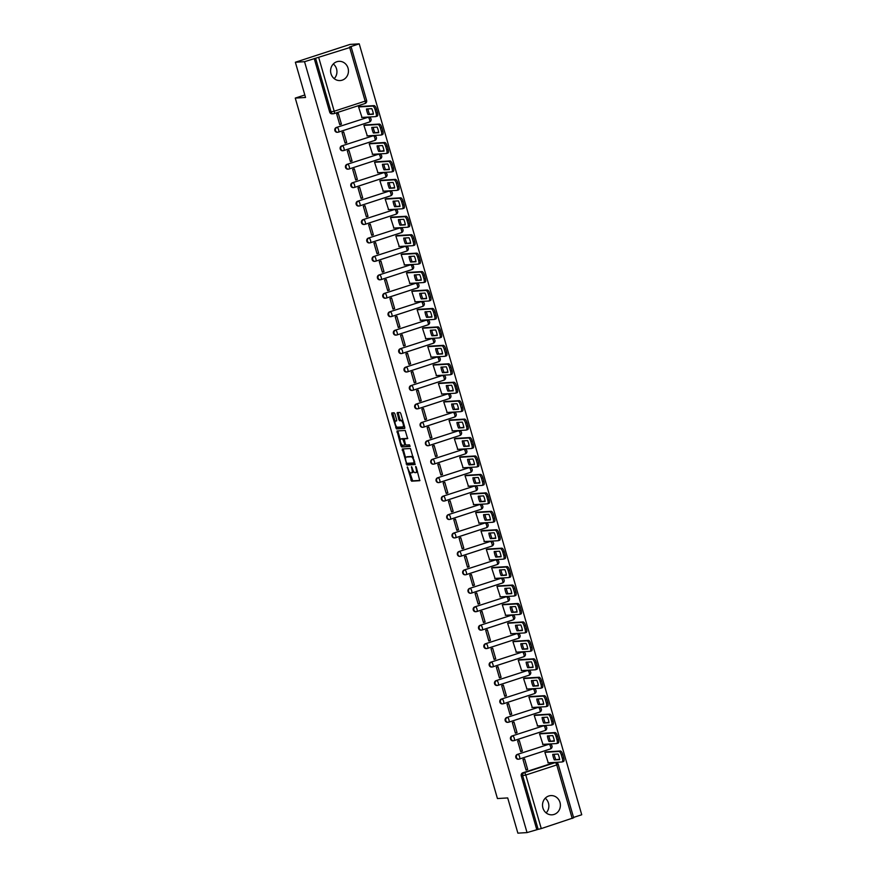 <?xml version="1.0" encoding="UTF-8"?>
<svg xmlns="http://www.w3.org/2000/svg" width="877" height="877" viewBox="0 0 877 877"><rect width="100%" height="100%" fill="white"/><g stroke="black" fill="none" stroke-linecap="round" stroke-linejoin="round"><path stroke-width="1.32" d="M407.323 466.904L411.587 481.188L419.765 480.695L416.279 467.178L415.709 466.4L416.115 468.811A3.881 1.414 -108.1 0 1 415.862 472.593A3.881 1.414 -108.1 0 1 415.731 472.615L415.062 472.659A3.881 1.414 -108.1 0 1 412.541 469.031L411.532 466.641L411.905 469.074A3.881 1.414 -108.1 0 1 411.664 472.846A3.881 1.414 -108.1 0 1 411.532 472.867L410.853 472.911A3.881 1.414 -108.1 0 1 408.331 469.294L407.323 466.904M330.991 73.734A9.636 8.934 86.5 0 0 340.101 80.563A9.636 8.934 86.5 0 0 348.048 68.165A9.636 8.934 86.5 0 0 338.939 61.335A9.636 8.934 86.5 0 0 330.991 73.734M333.315 63.955A9.636 8.934 -93.5 0 1 336.538 68.866A9.636 8.934 -93.5 0 1 334.203 78.645M542.918 807.991A9.636 8.934 86.5 0 0 552.039 814.821A9.636 8.934 86.5 0 0 559.986 802.422A9.636 8.934 86.5 0 0 550.866 795.592A9.636 8.934 86.5 0 0 542.918 807.991M545.253 798.213A9.636 8.934 -93.5 0 1 548.465 803.124A9.636 8.934 -93.5 0 1 546.141 812.902M394.946 413.911L394.157 412.771L391.833 412.924L391.756 414.097L396.503 428.93L404.681 428.425L404.757 427.242L400.8 413.549L400.022 412.42L397.215 412.596L398.827 419.634L399.616 420.763L400.986 420.686A3.245 1.173 -108.1 0 1 403.047 423.569A3.245 1.173 -108.1 0 1 402.894 426.869A3.245 1.173 -108.1 0 1 402.773 426.891L397.424 427.22A3.245 1.173 -108.1 0 1 395.363 424.336A3.245 1.173 -108.1 0 1 395.516 421.026A3.245 1.173 -108.1 0 1 395.626 421.004L396.568 420.949L396.634 419.765L394.946 413.911M527.044 832.591L517.879 833.15L507.706 797.927L497.434 798.552L295.264 98.092L305.536 97.479L295.363 62.245L304.538 61.697L527.044 832.591L538.149 829.346L522.692 775.805A2.467 2.291 -93.5 0 1 524.205 772.725L555.163 762.628A2.467 2.291 -93.5 0 1 555.689 762.53L554.264 762.617A2.467 2.291 86.5 0 0 553.738 762.716L555.163 762.628A2.467 0.899 -108.1 0 1 556.763 764.93L525.805 775.038L541.262 828.579L538.149 829.346M402.291 448.991L406.917 465.007L415.095 464.503L410.436 448.498L402.291 448.991M401.798 444.749L402.017 445.472L400.921 445.834L397.04 430.958L405.229 430.464L407.63 438.632M407.586 438.643L404.242 438.851L405.284 443.915L406.073 445.045L409.515 444.836L410.008 446.459L401.71 446.963L400.921 445.834M295.363 62.245L350.066 44.409L359.23 43.85L581.736 814.755L573.547 817.419M304.538 61.697L349.715 47.577L351.162 46.952L349.55 47.007L359.23 43.85M536.724 829.434L521.267 775.893A2.467 2.291 -93.5 0 1 522.78 772.812L553.738 762.716M573.481 817.824L541.262 828.579M546.524 751.841L544.858 752.291L548.268 762.815M527.691 769.524L524.621 758.89L522.977 759.427L526.047 770.061L527.691 769.524L525.926 769.633M522.374 751.085L519.294 740.451L517.66 740.988L520.73 751.622L522.374 751.085L520.609 751.194M541.208 733.402L539.541 733.852L542.94 744.376M517.046 732.646L513.977 722.012L512.332 722.549L515.402 733.183L517.046 732.646L515.281 732.755M535.88 714.963L534.214 715.413L537.623 725.937M511.729 714.207L508.649 703.573L507.016 704.11L510.085 714.744L511.729 714.207L509.965 714.317M530.563 696.524L528.897 696.974L532.295 707.498M506.402 695.768L503.332 685.134L501.688 685.671L504.757 696.305L506.402 695.768L504.637 695.878M525.235 678.085L523.569 678.535L526.978 689.059M501.085 677.329L498.004 666.695L496.371 667.233L499.441 677.866L501.085 677.329L499.32 677.439M519.918 659.647L518.252 660.096L521.651 670.62M495.757 658.89L492.688 648.256L491.043 648.794L494.113 659.427L495.757 658.89L493.992 659M514.591 641.208L512.924 641.657L516.334 652.181M490.44 640.451L487.371 629.818L485.726 630.355L488.796 640.988L490.44 640.451L488.675 640.561M509.274 622.769L507.608 623.218L511.006 633.742M485.113 622.012L482.043 611.379L480.399 611.916L483.468 622.549L485.113 622.012L483.348 622.122M503.946 604.33L502.28 604.779L505.689 615.303M479.796 603.573L476.726 592.94L475.082 593.477L478.151 604.11L479.796 603.573L478.031 603.683M498.629 585.891L496.963 586.329L500.361 596.864M474.468 585.134L471.398 574.501L469.754 575.027L472.824 585.672L474.468 585.134L472.703 585.244M493.302 567.452L491.635 567.89L495.045 578.425M469.151 566.695L466.082 556.062L464.437 556.588L467.507 567.233L469.151 566.695L467.386 566.805M487.985 549.013L486.318 549.451L489.717 559.986M463.823 548.257L460.754 537.623L459.109 538.149L462.179 548.794L463.823 548.257L462.058 548.366M482.657 530.574L480.991 531.013L484.4 541.548M458.507 529.818L455.437 519.184L453.793 519.71L456.862 530.355L458.507 529.818L456.742 529.927M477.34 512.135L475.674 512.574L479.072 523.109M453.179 511.379L450.109 500.745L448.465 501.271L451.534 511.916L453.179 511.379L451.414 511.488M472.012 493.696L470.346 494.135L473.755 504.67M447.862 492.94L444.792 482.306L443.148 482.832L446.218 493.477L447.862 492.94L446.097 493.049M466.696 475.257L465.029 475.696L468.428 486.231M442.534 474.501L439.465 463.867L437.82 464.393L440.901 475.038L442.534 474.501L440.769 474.61M461.368 456.807L459.701 457.257L463.111 467.792M437.217 456.062L434.148 445.417L432.504 445.954L435.573 456.599L437.217 456.062L435.452 456.172M456.051 438.368L454.385 438.818L457.783 449.353M431.89 437.623L428.82 426.978L427.176 427.516L430.256 438.16L431.89 437.623L430.125 437.733M450.723 419.93L449.057 420.379L452.466 430.914M426.573 419.184L423.503 408.539L421.859 409.077L424.928 419.721L426.573 419.184L424.808 419.294M445.406 401.491L443.74 401.94L447.138 412.475M421.245 400.745L418.176 390.101L416.531 390.638L419.612 401.282L421.245 400.745L419.48 400.855M440.079 383.052L438.412 383.501L441.822 394.036M415.928 382.306L412.859 371.662L411.214 372.199L414.284 382.843L415.928 382.306L414.163 382.416M434.762 364.613L433.095 365.062L436.494 375.597M410.6 363.867L407.531 353.223L405.887 353.76L408.967 364.404L410.6 363.867L408.835 363.977M429.434 346.174L427.768 346.623L431.177 357.158M405.284 345.428L402.214 334.784L400.57 335.321L403.639 345.966L405.284 345.428L403.519 345.538M424.117 327.735L422.451 328.184L425.849 338.719M399.956 326.989L396.886 316.345L395.242 316.882L398.322 327.527L399.956 326.989L398.191 327.088M418.789 309.296L417.123 309.745L420.532 320.28M394.639 308.551L391.57 297.906L389.925 298.443L392.995 309.088L394.639 308.551L392.874 308.649M413.473 290.857L411.806 291.307L415.205 301.831M389.311 290.112L386.242 279.467L384.597 280.004L387.678 290.638L389.311 290.112L387.546 290.21M408.145 272.418L406.479 272.868L409.888 283.392M383.994 271.673L380.925 261.028L379.281 261.565L382.35 272.199L383.994 271.673L382.229 271.771M402.828 253.979L401.162 254.429L404.56 264.953M378.667 253.234L375.597 242.589L373.964 243.126L377.033 253.76L378.667 253.234L376.902 253.332M397.5 235.54L395.834 235.99L399.243 246.514M373.35 234.795L370.28 224.15L368.636 224.687L371.705 235.321L373.35 234.795L371.585 234.893M392.183 217.101L390.517 217.551L393.916 228.075M368.022 216.356L364.953 205.711L363.319 206.248L366.389 216.882L368.022 216.356L366.257 216.455M386.856 198.662L385.189 199.112L388.599 209.636M362.705 197.917L359.636 187.272L357.991 187.81L361.061 198.443L362.705 197.917L360.94 198.016M381.539 180.224L379.873 180.673L383.282 191.197M357.377 179.478L354.308 168.833L352.675 169.371L355.744 180.004L357.377 179.478L355.613 179.577M376.211 161.785L374.545 162.234L377.954 172.758M352.061 161.028L348.991 150.395L347.347 150.932L350.416 161.565L352.061 161.028L350.296 161.138M370.894 143.346L369.228 143.795L372.637 154.319M346.733 142.589L343.663 131.956L342.03 132.493L345.099 143.126L346.733 142.589L344.968 142.699M365.566 124.907L363.9 125.356L367.31 135.88M341.416 124.15L338.347 113.517L336.702 114.054L339.772 124.687L341.416 124.15L339.651 124.26M360.25 106.468L358.583 106.917L361.993 117.441M337.579 132.241A2.467 2.291 86.5 0 1 336.494 127.439L367.967 117.31A2.467 2.291 -93.5 0 1 368.493 117.211L367.989 117.244A2.467 2.291 86.5 0 0 367.452 117.343M342.907 150.68A2.467 2.291 86.5 0 1 341.822 145.878L373.284 135.749A2.467 2.291 -93.5 0 1 373.821 135.65L373.306 135.683A2.467 2.291 86.5 0 0 372.78 135.782M348.224 169.118A2.467 2.291 86.5 0 1 347.139 164.317L378.612 154.188A2.467 2.291 -93.5 0 1 379.138 154.089L378.634 154.122A2.467 2.291 86.5 0 0 378.097 154.22M353.552 187.557A2.467 2.291 86.5 0 1 352.466 182.756L383.929 172.626A2.467 2.291 -93.5 0 1 384.466 172.528L383.951 172.561A2.467 2.291 86.5 0 0 383.424 172.659M358.868 205.996A2.467 2.291 86.5 0 1 357.783 201.195L389.256 191.065A2.467 2.291 -93.5 0 1 389.783 190.967L389.278 191A2.467 2.291 86.5 0 0 388.741 191.098M364.196 224.435A2.467 2.291 86.5 0 1 363.111 219.634L394.573 209.504A2.467 2.291 -93.5 0 1 395.11 209.406L394.595 209.439A2.467 2.291 86.5 0 0 394.069 209.537M369.513 242.874A2.467 2.291 86.5 0 1 368.428 238.073L399.89 227.943A2.467 2.291 -93.5 0 1 400.427 227.845L399.923 227.877A2.467 2.291 86.5 0 0 399.386 227.976M374.841 261.313A2.467 2.291 86.5 0 1 373.755 256.512L405.218 246.382A2.467 2.291 -93.5 0 1 405.755 246.284L405.24 246.316A2.467 2.291 86.5 0 0 404.714 246.415M380.158 279.752A2.467 2.291 86.5 0 1 379.072 274.95L410.535 264.821A2.467 2.291 -93.5 0 1 411.072 264.722L410.568 264.755A2.467 2.291 86.5 0 0 410.03 264.854M385.485 298.191A2.467 2.291 86.5 0 1 384.4 293.389L415.862 283.26A2.467 2.291 -93.5 0 1 416.4 283.161L415.884 283.194A2.467 2.291 86.5 0 0 415.358 283.293M390.802 316.63A2.467 2.291 86.5 0 1 389.717 311.828L421.179 301.699A2.467 2.291 -93.5 0 1 421.716 301.6L421.212 301.633A2.467 2.291 86.5 0 0 420.675 301.732M396.13 335.069A2.467 2.291 86.5 0 1 395.045 330.267L426.507 320.138A2.467 2.291 -93.5 0 1 427.044 320.039L426.529 320.072A2.467 2.291 86.5 0 0 426.003 320.171M401.447 353.508A2.467 2.291 86.5 0 1 400.361 348.706L431.824 338.577A2.467 2.291 -93.5 0 1 432.361 338.478L431.857 338.511A2.467 2.291 86.5 0 0 431.32 338.61M406.775 371.947A2.467 2.291 86.5 0 1 405.689 367.145L437.152 357.016A2.467 2.291 -93.5 0 1 437.678 356.917L437.174 356.95A2.467 2.291 86.5 0 0 436.647 357.049M412.091 390.386A2.467 2.291 86.5 0 1 411.006 385.584L442.468 375.455A2.467 2.291 -93.5 0 1 443.006 375.356L442.501 375.389A2.467 2.291 86.5 0 0 441.964 375.488M417.419 408.825A2.467 2.291 86.5 0 1 416.334 404.023L447.796 393.894A2.467 2.291 -93.5 0 1 448.322 393.795L447.818 393.828A2.467 2.291 86.5 0 0 447.292 393.926M422.736 427.263A2.467 2.291 86.5 0 1 421.651 422.473L453.113 412.333A2.467 2.291 -93.5 0 1 453.65 412.234L453.146 412.267A2.467 2.291 86.5 0 0 452.609 412.365M428.064 445.702A2.467 2.291 86.5 0 1 426.978 440.912L458.441 430.782A2.467 2.291 -93.5 0 1 458.967 430.673L458.463 430.706A2.467 2.291 86.5 0 0 457.937 430.804M433.381 464.141A2.467 2.291 86.5 0 1 432.295 459.351L463.758 449.221A2.467 2.291 -93.5 0 1 464.295 449.112L463.79 449.145A2.467 2.291 86.5 0 0 463.253 449.243M438.708 482.58A2.467 2.291 86.5 0 1 437.623 477.79L469.085 467.66A2.467 2.291 -93.5 0 1 469.612 467.551L469.107 467.584A2.467 2.291 86.5 0 0 468.581 467.682M444.025 501.019A2.467 2.291 86.5 0 1 442.94 496.229L474.402 486.099A2.467 2.291 -93.5 0 1 474.939 485.99L474.435 486.022A2.467 2.291 86.5 0 0 473.898 486.121M449.353 519.458A2.467 2.291 86.5 0 1 448.268 514.667L479.73 504.538A2.467 2.291 -93.5 0 1 480.256 504.428L479.752 504.461A2.467 2.291 86.5 0 0 479.226 504.56M454.67 537.897A2.467 2.291 86.5 0 1 453.584 533.106L485.047 522.977A2.467 2.291 -93.5 0 1 485.584 522.867L485.08 522.9A2.467 2.291 86.5 0 0 484.542 522.999M459.997 556.336A2.467 2.291 86.5 0 1 458.912 551.545L490.375 541.416A2.467 2.291 -93.5 0 1 490.901 541.306L490.396 541.339A2.467 2.291 86.5 0 0 489.87 541.438M465.314 574.775A2.467 2.291 86.5 0 1 464.229 569.984L495.691 559.855A2.467 2.291 -93.5 0 1 496.229 559.745L495.724 559.778A2.467 2.291 86.5 0 0 495.187 559.888M470.642 593.214A2.467 2.291 86.5 0 1 469.557 588.423L501.019 578.294A2.467 2.291 -93.5 0 1 501.545 578.184L501.041 578.217A2.467 2.291 86.5 0 0 500.515 578.327M475.959 611.664A2.467 2.291 86.5 0 1 474.874 606.862L506.336 596.733A2.467 2.291 -93.5 0 1 506.873 596.623L506.369 596.656A2.467 2.291 86.5 0 0 505.832 596.766M481.287 630.103A2.467 2.291 86.5 0 1 480.201 625.301L511.664 615.172A2.467 2.291 -93.5 0 1 512.19 615.073L511.686 615.095A2.467 2.291 86.5 0 0 511.159 615.205M486.603 648.542A2.467 2.291 86.5 0 1 485.518 643.74L516.981 633.611A2.467 2.291 -93.5 0 1 517.518 633.512L517.013 633.534A2.467 2.291 86.5 0 0 516.476 633.643M491.931 666.98A2.467 2.291 86.5 0 1 490.846 662.179L522.308 652.049A2.467 2.291 -93.5 0 1 522.835 651.951L522.33 651.973A2.467 2.291 86.5 0 0 521.804 652.082M497.248 685.419A2.467 2.291 86.5 0 1 496.163 680.618L527.625 670.488A2.467 2.291 -93.5 0 1 528.162 670.39L527.658 670.412A2.467 2.291 86.5 0 0 527.121 670.521M502.576 703.858A2.467 2.291 86.5 0 1 501.491 699.057L532.953 688.927A2.467 2.291 -93.5 0 1 533.479 688.829L532.975 688.851A2.467 2.291 86.5 0 0 532.449 688.96M507.893 722.297A2.467 2.291 86.5 0 1 506.807 717.496L538.27 707.366A2.467 2.291 -93.5 0 1 538.807 707.268L538.303 707.29A2.467 2.291 86.5 0 0 537.765 707.399M513.22 740.736A2.467 2.291 86.5 0 1 512.135 735.935L543.597 725.805A2.467 2.291 -93.5 0 1 544.124 725.707L543.619 725.728A2.467 2.291 86.5 0 0 543.093 725.838M518.537 759.175A2.467 2.291 86.5 0 1 517.452 754.373L548.914 744.244A2.467 2.291 -93.5 0 1 549.451 744.145L548.947 744.178A2.467 2.291 86.5 0 0 548.41 744.277M295.264 98.092L304.812 94.979M314.218 58.529L329.675 112.081A2.467 2.291 86.5 0 0 332.01 113.835L333.435 113.747A2.467 2.291 -93.5 0 1 331.1 111.993L315.643 58.452M411.784 472.791L412.628 472.517A3.881 1.414 -108.1 0 0 412.76 472.495A3.881 1.414 -108.1 0 0 413.352 471.037M415.983 472.539L416.827 472.264A3.881 1.414 -108.1 0 0 416.959 472.232A3.881 1.414 -108.1 0 0 417.496 471.387M409.712 472.155L412.683 480.837L419.94 480.399M407.169 463.341L408.002 464.646L415.27 464.207M403.168 448.947L405.612 457.947M406.391 462.563L406.939 463.352L414.119 462.913L413.681 460.403A3.881 1.414 -108.1 0 0 411.16 456.774L406.281 457.081A3.881 1.414 -108.1 0 0 406.15 457.103A3.881 1.414 -108.1 0 0 405.908 460.874L406.391 462.563M413.396 457.18A3.881 1.414 -108.1 0 0 412.256 456.424L411.16 456.774M407.125 456.807A3.881 1.414 -108.1 0 1 407.246 456.742A3.881 1.414 -108.1 0 1 407.377 456.72L412.256 456.424M400.329 439.64L398.059 431.791L396.963 432.142M397.961 430.903L398.059 431.791M407.794 438.336L405.295 438.511M410.14 446.163L401.71 446.963M400.855 439.048A3.245 1.173 -108.1 0 0 400.745 439.07A3.245 1.173 -108.1 0 0 400.592 442.37A3.245 1.173 -108.1 0 0 402.653 445.253L404.582 445.132L404.659 443.948L402.751 438.938L400.855 439.048L401.951 438.686A3.245 1.173 -108.1 0 0 401.841 438.708A3.245 1.173 -108.1 0 0 401.743 438.763M404.615 445.11L405.689 444.771M405.338 438.489L402.751 438.938M401.951 438.686L403.837 438.577M402.017 445.472L402.795 446.612M395.626 421.004L396.733 420.653A3.245 1.173 -108.1 0 0 396.612 420.675A3.245 1.173 -108.1 0 0 396.514 420.719M402.992 426.825L403.869 426.529A3.245 1.173 -108.1 0 0 403.979 426.507A3.245 1.173 -108.1 0 0 404.396 425.981M402.894 420.796A3.245 1.173 -108.1 0 0 402.083 420.324L400.986 420.686M398.136 412.53L399.923 419.272L400.712 420.412L402.083 420.324M396.601 426.737L397.588 428.568L404.856 428.129M392.753 412.859L395.11 421.563M554.33 759.921L559.669 759.592A7.718 2.806 -108.1 0 0 558.068 754.045L552.729 754.363A7.718 2.806 -108.1 0 0 554.33 759.921L559.614 759.219M547.906 762.837L561.982 761.981A3.705 1.348 -108.1 0 0 562.102 761.96A3.705 1.348 -108.1 0 0 562.332 758.353L561.346 754.922A3.705 1.348 -108.1 0 0 558.945 751.457L544.869 752.323M554.209 754.275A7.718 2.806 -108.1 0 0 555.755 759.46M546.163 751.863L560.359 750.997A3.705 1.348 71.9 0 1 562.771 754.461L563.758 757.892A3.705 1.348 71.9 0 1 563.527 761.499A3.705 1.348 71.9 0 1 563.396 761.521L562.223 761.905M549.013 741.482L554.352 741.153A7.718 2.806 -108.1 0 0 552.74 735.606L547.412 735.924A7.718 2.806 -108.1 0 0 549.013 741.482L554.297 740.78M542.578 744.398L556.654 743.543A3.705 1.348 -108.1 0 0 556.785 743.521A3.705 1.348 -108.1 0 0 557.016 739.914L556.029 736.483A3.705 1.348 -108.1 0 0 553.617 733.019L539.541 733.874M548.881 735.836A7.718 2.806 -108.1 0 0 550.438 741.021M540.846 733.424L555.042 732.558A3.705 1.348 71.9 0 1 557.443 736.022L558.441 739.454A3.705 1.348 71.9 0 1 558.2 743.06A3.705 1.348 71.9 0 1 558.079 743.082L556.895 743.466M543.685 723.043L549.024 722.714A7.718 2.806 -108.1 0 0 547.423 717.167L542.085 717.485A7.718 2.806 -108.1 0 0 543.685 723.043L548.969 722.341M537.261 725.959L551.337 725.104A3.705 1.348 -108.1 0 0 551.458 725.082A3.705 1.348 -108.1 0 0 551.688 721.475L550.701 718.044A3.705 1.348 -108.1 0 0 548.3 714.58L534.225 715.435M543.565 717.397A7.718 2.806 -108.1 0 0 545.11 722.582M535.518 714.985L549.726 714.119A3.705 1.348 71.9 0 1 552.126 717.583L553.113 721.015A3.705 1.348 71.9 0 1 552.883 724.621A3.705 1.348 71.9 0 1 552.751 724.643L551.578 725.027M538.368 704.604L543.707 704.275A7.718 2.806 -108.1 0 0 542.096 698.728L536.768 699.046A7.718 2.806 -108.1 0 0 538.368 704.604L543.652 703.902M531.933 707.52L546.009 706.665A3.705 1.348 -108.1 0 0 546.141 706.643A3.705 1.348 -108.1 0 0 546.371 703.036L545.384 699.605A3.705 1.348 -108.1 0 0 542.973 696.141L528.897 696.996M538.237 698.958A7.718 2.806 -108.1 0 0 539.793 704.143M530.201 696.546L544.398 695.68A3.705 1.348 71.9 0 1 546.799 699.144L547.796 702.576A3.705 1.348 71.9 0 1 547.555 706.171A3.705 1.348 71.9 0 1 547.434 706.204L546.25 706.588M533.041 686.165L538.379 685.836A7.718 2.806 -108.1 0 0 536.779 680.289L531.44 680.607A7.718 2.806 -108.1 0 0 533.041 686.165L538.325 685.463M526.617 689.081L540.692 688.226A3.705 1.348 -108.1 0 0 540.813 688.204A3.705 1.348 -108.1 0 0 541.043 684.597L540.057 681.166A3.705 1.348 -108.1 0 0 537.656 677.702L523.58 678.557M532.92 680.519A7.718 2.806 -108.1 0 0 534.466 685.704M524.874 678.107L539.081 677.241A3.705 1.348 71.9 0 1 541.482 680.705L542.468 684.126A3.705 1.348 71.9 0 1 542.238 687.732A3.705 1.348 71.9 0 1 542.118 687.765L540.934 688.149M527.724 667.726L533.063 667.397A7.718 2.806 -108.1 0 0 531.451 661.85L526.123 662.168A7.718 2.806 -108.1 0 0 527.724 667.726L533.008 667.024M521.289 670.642L535.365 669.787A3.705 1.348 -108.1 0 0 535.496 669.765A3.705 1.348 -108.1 0 0 535.726 666.158L534.74 662.727A3.705 1.348 -108.1 0 0 532.328 659.263L518.252 660.118M527.592 662.08A7.718 2.806 -108.1 0 0 529.149 667.265M519.557 659.668L533.753 658.802A3.705 1.348 71.9 0 1 536.154 662.267L537.152 665.687A3.705 1.348 71.9 0 1 536.91 669.294A3.705 1.348 71.9 0 1 536.79 669.326L535.606 669.71M522.396 649.287L527.735 648.958A7.718 2.806 -108.1 0 0 526.134 643.411L520.795 643.729A7.718 2.806 -108.1 0 0 522.396 649.287L527.68 648.585M515.972 652.203L530.048 651.348A3.705 1.348 -108.1 0 0 530.168 651.326A3.705 1.348 -108.1 0 0 530.41 647.719L529.412 644.288A3.705 1.348 -108.1 0 0 527.011 640.824L512.935 641.679M522.275 643.641A7.718 2.806 -108.1 0 0 523.821 648.827M514.229 641.23L528.436 640.363A3.705 1.348 71.9 0 1 530.837 643.828L531.824 647.248A3.705 1.348 71.9 0 1 531.594 650.855A3.705 1.348 71.9 0 1 531.473 650.887L530.289 651.271M517.079 630.848L522.418 630.519A7.718 2.806 -108.1 0 0 520.806 624.972L515.479 625.29A7.718 2.806 -108.1 0 0 517.079 630.848L522.363 630.146M510.644 633.764L524.72 632.909A3.705 1.348 -108.1 0 0 524.852 632.887A3.705 1.348 -108.1 0 0 525.082 629.28L524.095 625.849A3.705 1.348 -108.1 0 0 521.683 622.385L507.608 623.24M516.948 625.202A7.718 2.806 -108.1 0 0 518.504 630.388M508.912 622.791L523.109 621.925A3.705 1.348 71.9 0 1 525.509 625.389L526.507 628.809A3.705 1.348 71.9 0 1 526.266 632.416A3.705 1.348 71.9 0 1 526.145 632.449L524.961 632.832M511.751 612.409L517.09 612.08A7.718 2.806 -108.1 0 0 515.49 606.522L510.151 606.851A7.718 2.806 -108.1 0 0 511.751 612.409L517.035 611.707M505.327 615.325L519.403 614.47A3.705 1.348 -108.1 0 0 519.524 614.448A3.705 1.348 -108.1 0 0 519.765 610.841L518.767 607.41A3.705 1.348 -108.1 0 0 516.367 603.946L502.291 604.801M511.631 606.763A7.718 2.806 -108.1 0 0 513.177 611.949M503.584 604.352L517.792 603.486A3.705 1.348 71.9 0 1 520.193 606.95L521.179 610.37A3.705 1.348 71.9 0 1 520.949 613.977A3.705 1.348 71.9 0 1 520.828 614.01L519.644 614.393M506.435 593.97L511.773 593.641A7.718 2.806 -108.1 0 0 510.162 588.083L504.834 588.412A7.718 2.806 -108.1 0 0 506.435 593.97L511.719 593.269M500 596.886L514.075 596.031A3.705 1.348 -108.1 0 0 514.207 596.009A3.705 1.348 -108.1 0 0 514.437 592.403L513.451 588.971A3.705 1.348 -108.1 0 0 511.039 585.507L496.963 586.362M506.303 588.324A7.718 2.806 -108.1 0 0 507.86 593.51M498.268 585.913L512.464 585.047A3.705 1.348 71.9 0 1 514.865 588.511L515.862 591.931A3.705 1.348 71.9 0 1 515.632 595.538A3.705 1.348 71.9 0 1 515.501 595.56L514.317 595.954M501.107 575.531L506.446 575.202A7.718 2.806 -108.1 0 0 504.845 569.644L499.506 569.973A7.718 2.806 -108.1 0 0 501.107 575.531L506.391 574.83M494.683 578.447L508.759 577.592A3.705 1.348 -108.1 0 0 508.879 577.57A3.705 1.348 -108.1 0 0 509.12 573.964L508.123 570.532A3.705 1.348 -108.1 0 0 505.722 567.068L491.646 567.923M500.986 569.886A7.718 2.806 -108.1 0 0 502.532 575.06M492.94 567.474L507.147 566.608A3.705 1.348 71.9 0 1 509.548 570.072L510.535 573.492A3.705 1.348 71.9 0 1 510.304 577.099A3.705 1.348 71.9 0 1 510.184 577.121L509 577.515M495.79 557.092L501.129 556.763A7.718 2.806 -108.1 0 0 499.517 551.205L494.19 551.534A7.718 2.806 -108.1 0 0 495.79 557.092L501.074 556.391M489.355 560.008L503.431 559.153A3.705 1.348 -108.1 0 0 503.562 559.131A3.705 1.348 -108.1 0 0 503.793 555.525L502.806 552.093A3.705 1.348 -108.1 0 0 500.394 548.629L486.318 549.484M495.658 551.447A7.718 2.806 -108.1 0 0 497.215 556.621M487.623 549.035L501.819 548.169A3.705 1.348 71.9 0 1 504.231 551.633L505.218 555.053A3.705 1.348 71.9 0 1 504.988 558.66A3.705 1.348 71.9 0 1 504.856 558.682L503.672 559.077M490.462 538.653L495.801 538.325A7.718 2.806 -108.1 0 0 494.2 532.767L488.862 533.095A7.718 2.806 -108.1 0 0 490.462 538.653L495.746 537.952M484.038 541.569L498.114 540.714A3.705 1.348 -108.1 0 0 498.235 540.692A3.705 1.348 -108.1 0 0 498.476 537.086L497.478 533.654A3.705 1.348 -108.1 0 0 495.077 530.19L481.002 531.045M490.342 533.008A7.718 2.806 -108.1 0 0 491.887 538.182M482.295 530.596L496.503 529.73A3.705 1.348 71.9 0 1 498.903 533.194L499.89 536.614A3.705 1.348 71.9 0 1 499.66 540.221A3.705 1.348 71.9 0 1 499.539 540.243L498.355 540.638M485.145 520.214L490.484 519.886A7.718 2.806 -108.1 0 0 488.873 514.328L483.545 514.656A7.718 2.806 -108.1 0 0 485.145 520.214L490.429 519.513M478.71 523.13L492.786 522.275A3.705 1.348 -108.1 0 0 492.918 522.253A3.705 1.348 -108.1 0 0 493.148 518.647L492.161 515.216A3.705 1.348 -108.1 0 0 489.75 511.751L475.674 512.606M485.014 514.569A7.718 2.806 -108.1 0 0 486.571 519.743M476.978 512.157L491.175 511.291A3.705 1.348 71.9 0 1 493.587 514.755L494.573 518.175A3.705 1.348 71.9 0 1 494.343 521.782A3.705 1.348 71.9 0 1 494.211 521.804L493.027 522.199M479.818 501.776L485.156 501.447A7.718 2.806 -108.1 0 0 483.556 495.889L478.217 496.218A7.718 2.806 -108.1 0 0 479.818 501.776L485.102 501.074M473.394 504.692L487.469 503.837A3.705 1.348 -108.1 0 0 487.59 503.815A3.705 1.348 -108.1 0 0 487.831 500.208L486.834 496.777A3.705 1.348 -108.1 0 0 484.433 493.312L470.357 494.168M479.697 496.13A7.718 2.806 -108.1 0 0 481.243 501.304M471.651 493.718L485.858 492.852A3.705 1.348 71.9 0 1 488.259 496.316L489.245 499.737A3.705 1.348 71.9 0 1 489.015 503.343A3.705 1.348 71.9 0 1 488.895 503.365L487.711 503.76M474.501 483.337L479.84 483.008A7.718 2.806 -108.1 0 0 478.228 477.45L472.9 477.779A7.718 2.806 -108.1 0 0 474.501 483.337L479.785 482.635M468.066 486.253L482.142 485.398A3.705 1.348 -108.1 0 0 482.273 485.376A3.705 1.348 -108.1 0 0 482.503 481.769L481.517 478.338A3.705 1.348 -108.1 0 0 479.105 474.874L465.029 475.729M474.369 477.691A7.718 2.806 -108.1 0 0 475.926 482.865M466.334 475.279L480.53 474.413A3.705 1.348 71.9 0 1 482.942 477.877L483.929 481.298A3.705 1.348 71.9 0 1 483.698 484.904A3.705 1.348 71.9 0 1 483.567 484.926L482.383 485.31M469.173 464.898L474.512 464.569A7.718 2.806 -108.1 0 0 472.911 459.011L467.573 459.34A7.718 2.806 -108.1 0 0 469.173 464.898L474.457 464.196M462.749 467.814L476.825 466.959A3.705 1.348 -108.1 0 0 476.945 466.926A3.705 1.348 -108.1 0 0 477.187 463.33L476.189 459.899A3.705 1.348 -108.1 0 0 473.788 456.435L459.712 457.29M469.052 459.252A7.718 2.806 -108.1 0 0 470.598 464.426M461.006 456.829L475.213 455.974A3.705 1.348 71.9 0 1 477.614 459.438L478.601 462.859A3.705 1.348 71.9 0 1 478.371 466.465A3.705 1.348 71.9 0 1 478.25 466.487L477.066 466.871M463.856 446.459L469.195 446.13A7.718 2.806 -108.1 0 0 467.584 440.572L462.256 440.901A7.718 2.806 -108.1 0 0 463.856 446.459L469.14 445.757M457.421 449.375L471.497 448.52A3.705 1.348 -108.1 0 0 471.629 448.487A3.705 1.348 -108.1 0 0 471.859 444.88L470.872 441.46A3.705 1.348 -108.1 0 0 468.461 437.996L454.385 438.851M463.725 440.813A7.718 2.806 -108.1 0 0 465.281 445.987M455.689 438.39L469.886 437.535A3.705 1.348 71.9 0 1 472.297 440.988L473.284 444.42A3.705 1.348 71.9 0 1 473.054 448.026A3.705 1.348 71.9 0 1 472.922 448.048L471.738 448.432M458.539 428.02L463.867 427.691A7.718 2.806 -108.1 0 0 462.267 422.133L456.928 422.462A7.718 2.806 -108.1 0 0 458.539 428.02L463.812 427.318M452.104 430.936L466.18 430.081A3.705 1.348 -108.1 0 0 466.301 430.048A3.705 1.348 -108.1 0 0 466.542 426.441L465.544 423.021A3.705 1.348 -108.1 0 0 463.144 419.557L449.068 420.412M458.408 422.374A7.718 2.806 -108.1 0 0 459.954 427.548M450.361 419.951L464.569 419.096A3.705 1.348 71.9 0 1 466.97 422.55L467.956 425.981A3.705 1.348 71.9 0 1 467.726 429.587A3.705 1.348 71.9 0 1 467.605 429.609L466.421 429.993M453.212 409.581L458.55 409.252A7.718 2.806 -108.1 0 0 456.939 403.694L451.611 404.023A7.718 2.806 -108.1 0 0 453.212 409.581L458.496 408.879M446.777 412.497L460.853 411.642A3.705 1.348 -108.1 0 0 460.984 411.609A3.705 1.348 -108.1 0 0 461.214 408.002L460.228 404.582A3.705 1.348 -108.1 0 0 457.816 401.118L443.74 401.973M453.08 403.935A7.718 2.806 -108.1 0 0 454.637 409.11M445.045 401.513L459.241 400.657A3.705 1.348 71.9 0 1 461.653 404.111L462.639 407.542A3.705 1.348 71.9 0 1 462.409 411.149A3.705 1.348 71.9 0 1 462.278 411.17L461.094 411.554M447.895 391.142L453.223 390.813A7.718 2.806 -108.1 0 0 451.622 385.255L446.283 385.584A7.718 2.806 -108.1 0 0 447.895 391.142L453.168 390.44M441.46 394.058L455.536 393.203A3.705 1.348 -108.1 0 0 455.656 393.17A3.705 1.348 -108.1 0 0 455.897 389.563L454.9 386.143A3.705 1.348 -108.1 0 0 452.499 382.679L438.423 383.534M447.763 385.496A7.718 2.806 -108.1 0 0 449.309 390.671M439.717 383.074L453.924 382.219A3.705 1.348 71.9 0 1 456.325 385.672L457.312 389.103A3.705 1.348 71.9 0 1 457.081 392.71A3.705 1.348 71.9 0 1 456.961 392.732L455.777 393.115M442.567 372.703L447.906 372.374A7.718 2.806 -108.1 0 0 446.294 366.816L440.967 367.145A7.718 2.806 -108.1 0 0 442.567 372.703L447.851 372.001M436.132 375.619L450.208 374.764A3.705 1.348 -108.1 0 0 450.339 374.731A3.705 1.348 -108.1 0 0 450.57 371.124L449.583 367.704A3.705 1.348 -108.1 0 0 447.171 364.24L433.095 365.095M442.436 367.057A7.718 2.806 -108.1 0 0 443.992 372.232M434.4 364.635L448.596 363.78A3.705 1.348 71.9 0 1 451.008 367.233L451.995 370.664A3.705 1.348 71.9 0 1 451.765 374.271A3.705 1.348 71.9 0 1 451.633 374.293L450.449 374.676M437.25 354.253L442.578 353.935A7.718 2.806 -108.1 0 0 440.978 348.377L435.639 348.706A7.718 2.806 -108.1 0 0 437.25 354.253L442.523 353.563M430.815 357.18L444.891 356.314A3.705 1.348 -108.1 0 0 445.012 356.292A3.705 1.348 -108.1 0 0 445.253 352.686L444.255 349.265A3.705 1.348 -108.1 0 0 441.855 345.801L427.779 346.656M437.119 348.618A7.718 2.806 -108.1 0 0 438.664 353.793M429.072 346.196L443.28 345.341A3.705 1.348 71.9 0 1 445.68 348.794L446.667 352.225A3.705 1.348 71.9 0 1 446.437 355.832A3.705 1.348 71.9 0 1 446.316 355.854L445.132 356.237M431.922 335.814L437.261 335.496A7.718 2.806 -108.1 0 0 435.65 329.938L430.322 330.267A7.718 2.806 -108.1 0 0 431.922 335.814L437.206 335.124M425.488 338.741L439.563 337.875A3.705 1.348 -108.1 0 0 439.695 337.853A3.705 1.348 -108.1 0 0 439.925 334.247L438.938 330.826A3.705 1.348 -108.1 0 0 436.527 327.362L422.462 328.217M431.791 330.18A7.718 2.806 -108.1 0 0 433.348 335.354M423.755 327.757L437.952 326.902A3.705 1.348 71.9 0 1 440.364 330.355L441.35 333.786A3.705 1.348 71.9 0 1 441.12 337.393A3.705 1.348 71.9 0 1 440.988 337.415L439.805 337.798M426.606 317.375L431.933 317.057A7.718 2.806 -108.1 0 0 430.333 311.499L424.994 311.828A7.718 2.806 -108.1 0 0 426.606 317.375L431.879 316.685M420.171 320.302L434.247 319.436A3.705 1.348 -108.1 0 0 434.367 319.414A3.705 1.348 -108.1 0 0 434.608 315.808L433.611 312.387A3.705 1.348 -108.1 0 0 431.21 308.923L417.134 309.778M426.474 311.73A7.718 2.806 -108.1 0 0 428.02 316.915M418.428 309.318L432.635 308.452A3.705 1.348 71.9 0 1 435.036 311.916L436.022 315.347A3.705 1.348 71.9 0 1 435.792 318.954A3.705 1.348 71.9 0 1 435.672 318.976L434.488 319.36M421.278 298.936L426.617 298.618A7.718 2.806 -108.1 0 0 425.016 293.061L419.677 293.389A7.718 2.806 -108.1 0 0 421.278 298.936L426.562 298.246M414.854 301.852L428.919 300.997A3.705 1.348 -108.1 0 0 429.05 300.975A3.705 1.348 -108.1 0 0 429.281 297.369L428.294 293.948A3.705 1.348 -108.1 0 0 425.882 290.484L411.817 291.339M421.146 293.291A7.718 2.806 -108.1 0 0 422.703 298.476M413.111 290.879L427.307 290.013A3.705 1.348 71.9 0 1 429.719 293.477L430.706 296.908A3.705 1.348 71.9 0 1 430.475 300.515A3.705 1.348 71.9 0 1 430.344 300.537L429.16 300.921M415.961 280.497L421.289 280.18A7.718 2.806 -108.1 0 0 419.688 274.622L414.35 274.95A7.718 2.806 -108.1 0 0 415.961 280.497L421.234 279.807M409.526 283.414L423.602 282.558A3.705 1.348 -108.1 0 0 423.723 282.537A3.705 1.348 -108.1 0 0 423.964 278.93L422.966 275.51A3.705 1.348 -108.1 0 0 420.565 272.045L406.49 272.9M415.83 274.852A7.718 2.806 -108.1 0 0 417.375 280.037M407.783 272.44L421.99 271.574A3.705 1.348 71.9 0 1 424.391 275.038L425.378 278.469A3.705 1.348 71.9 0 1 425.148 282.076A3.705 1.348 71.9 0 1 425.027 282.098L423.843 282.482M410.633 262.059L415.972 261.741A7.718 2.806 -108.1 0 0 414.372 256.183L409.033 256.512A7.718 2.806 -108.1 0 0 410.633 262.059L415.917 261.368M404.209 264.975L418.274 264.12A3.705 1.348 -108.1 0 0 418.406 264.098A3.705 1.348 -108.1 0 0 418.636 260.491L417.649 257.071A3.705 1.348 -108.1 0 0 415.249 253.606L401.173 254.462M410.502 256.413A7.718 2.806 -108.1 0 0 412.058 261.598M402.466 254.001L416.663 253.135A3.705 1.348 71.9 0 1 419.074 256.599L420.061 260.03A3.705 1.348 71.9 0 1 419.831 263.637A3.705 1.348 71.9 0 1 419.699 263.659L418.515 264.043M405.317 243.62L410.644 243.302A7.718 2.806 -108.1 0 0 409.044 237.744L403.705 238.073A7.718 2.806 -108.1 0 0 405.317 243.62L410.589 242.929M398.882 246.536L412.957 245.681A3.705 1.348 -108.1 0 0 413.078 245.659A3.705 1.348 -108.1 0 0 413.319 242.052L412.322 238.632A3.705 1.348 -108.1 0 0 409.921 235.168L395.845 236.023M405.185 237.974A7.718 2.806 -108.1 0 0 406.731 243.159M397.138 235.562L411.346 234.696A3.705 1.348 71.9 0 1 413.747 238.16L414.733 241.592A3.705 1.348 71.9 0 1 414.503 245.198A3.705 1.348 71.9 0 1 414.382 245.22L413.199 245.604M399.989 225.181L405.327 224.863A7.718 2.806 -108.1 0 0 403.727 219.305L398.388 219.634A7.718 2.806 -108.1 0 0 399.989 225.181L405.273 224.49M393.565 228.097L407.63 227.242A3.705 1.348 -108.1 0 0 407.761 227.22A3.705 1.348 -108.1 0 0 407.991 223.613L407.005 220.182A3.705 1.348 -108.1 0 0 404.604 216.729L390.528 217.584M399.857 219.535A7.718 2.806 -108.1 0 0 401.414 224.72M391.822 217.123L406.018 216.257A3.705 1.348 71.9 0 1 408.43 219.721L409.416 223.153A3.705 1.348 71.9 0 1 409.186 226.759A3.705 1.348 71.9 0 1 409.055 226.781L407.871 227.165M394.672 206.742L400 206.424A7.718 2.806 -108.1 0 0 398.399 200.866L393.06 201.195A7.718 2.806 -108.1 0 0 394.672 206.742L399.945 206.051M388.237 209.658L402.313 208.803A3.705 1.348 -108.1 0 0 402.433 208.781A3.705 1.348 -108.1 0 0 402.675 205.174L401.677 201.743A3.705 1.348 -108.1 0 0 399.276 198.29L385.2 199.145M394.54 201.096A7.718 2.806 -108.1 0 0 396.086 206.281M386.494 198.684L400.701 197.818A3.705 1.348 71.9 0 1 403.102 201.282L404.089 204.714A3.705 1.348 71.9 0 1 403.858 208.32A3.705 1.348 71.9 0 1 403.738 208.342L402.554 208.726M389.344 188.303L394.683 187.985A7.718 2.806 -108.1 0 0 393.082 182.427L387.744 182.756A7.718 2.806 -108.1 0 0 389.344 188.303L394.628 187.612M382.92 191.219L396.996 190.364A3.705 1.348 -108.1 0 0 397.117 190.342A3.705 1.348 -108.1 0 0 397.347 186.735L396.36 183.304A3.705 1.348 -108.1 0 0 393.959 179.851L379.884 180.706M389.213 182.657A7.718 2.806 -108.1 0 0 390.769 187.842M381.177 180.245L395.374 179.379A3.705 1.348 71.9 0 1 397.785 182.844L398.772 186.275A3.705 1.348 71.9 0 1 398.542 189.881A3.705 1.348 71.9 0 1 398.41 189.903L397.226 190.287M384.027 169.864L389.355 169.546A7.718 2.806 -108.1 0 0 387.755 163.988L382.416 164.306A7.718 2.806 -108.1 0 0 384.027 169.864L389.311 169.173M377.592 172.78L391.668 171.925A3.705 1.348 -108.1 0 0 391.789 171.903A3.705 1.348 -108.1 0 0 392.03 168.296L391.032 164.865A3.705 1.348 -108.1 0 0 388.632 161.412L374.556 162.267M383.896 164.218A7.718 2.806 -108.1 0 0 385.442 169.404M375.849 161.806L390.057 160.94A3.705 1.348 71.9 0 1 392.457 164.405L393.444 167.836A3.705 1.348 71.9 0 1 393.214 171.443A3.705 1.348 71.9 0 1 393.093 171.464L391.909 171.848M378.7 151.425L384.038 151.107A7.718 2.806 -108.1 0 0 382.438 145.549L377.099 145.867A7.718 2.806 -108.1 0 0 378.7 151.425L383.983 150.723M372.276 154.341L386.351 153.486A3.705 1.348 -108.1 0 0 386.472 153.464A3.705 1.348 -108.1 0 0 386.702 149.857L385.716 146.426A3.705 1.348 -108.1 0 0 383.315 142.973L369.239 143.828M378.568 145.779A7.718 2.806 -108.1 0 0 380.125 150.965M370.532 143.368L384.729 142.502A3.705 1.348 71.9 0 1 387.141 145.966L388.127 149.397A3.705 1.348 71.9 0 1 387.897 153.004A3.705 1.348 71.9 0 1 387.766 153.026L386.582 153.409M373.383 132.986L378.711 132.668A7.718 2.806 -108.1 0 0 377.11 127.11L371.771 127.428A7.718 2.806 -108.1 0 0 373.383 132.986L378.667 132.284M366.948 135.902L381.024 135.047A3.705 1.348 -108.1 0 0 381.144 135.025A3.705 1.348 -108.1 0 0 381.385 131.418L380.388 127.987A3.705 1.348 -108.1 0 0 377.987 124.534L363.911 125.389M373.251 127.34A7.718 2.806 -108.1 0 0 374.797 132.526M365.205 124.929L379.412 124.063A3.705 1.348 71.9 0 1 381.813 127.527L382.8 130.958A3.705 1.348 71.9 0 1 382.569 134.565A3.705 1.348 71.9 0 1 382.449 134.587L381.265 134.97M368.055 114.547L373.394 114.229A7.718 2.806 -108.1 0 0 371.793 108.671L366.454 108.989A7.718 2.806 -108.1 0 0 368.055 114.547L373.339 113.846M361.631 117.463L375.707 116.608A3.705 1.348 -108.1 0 0 375.827 116.586A3.705 1.348 -108.1 0 0 376.058 112.98L375.071 109.548A3.705 1.348 -108.1 0 0 372.67 106.095L358.594 106.95M367.923 108.901A7.718 2.806 -108.1 0 0 369.48 114.087M359.888 106.49L374.084 105.624A3.705 1.348 71.9 0 1 376.496 109.088L377.483 112.519A3.705 1.348 71.9 0 1 377.253 116.126A3.705 1.348 71.9 0 1 377.121 116.148L375.948 116.531M407.827 467.54L407.235 467.737M416.235 467.035L415.654 467.222M412.026 467.288L411.445 467.474M318.757 57.674L334.203 111.226L365.161 101.118A2.467 0.899 71.9 0 1 365.007 103.53A2.467 0.899 71.9 0 1 364.931 103.541L334.126 113.593M329.675 112.081L334.203 111.226A2.467 0.899 71.9 0 1 334.049 113.626L365.007 103.53A2.467 2.467 0 0 0 366.619 100.493L365.161 101.118L349.715 47.577M522.78 772.812L524.205 772.725A2.467 0.899 -108.1 0 1 525.805 775.038L521.267 775.893M572.221 818.482L556.763 764.93L558.221 764.306A2.467 2.467 0 0 0 555.689 762.53M336.494 127.439L367.967 117.31A2.467 0.899 71.9 0 1 369.568 119.623A2.467 0.899 -108.1 0 1 369.414 122.024A2.467 2.467 0 0 0 368.493 117.211M337.327 132.274L337.831 132.241A2.467 2.467 0 0 0 338.456 132.12A2.467 0.899 71.9 0 1 338.369 132.142A2.467 2.291 -93.5 0 1 335.431 130.202A2.467 2.291 -93.5 0 1 337.009 127.406A2.467 0.899 71.9 0 1 338.61 129.719A2.467 0.899 71.9 0 1 338.456 132.12L369.414 122.024A2.467 0.899 -108.1 0 1 369.327 122.035L338.533 132.087M341.822 145.878L373.284 135.749A2.467 0.899 71.9 0 1 374.885 138.062A2.467 0.899 -108.1 0 1 374.731 140.463A2.467 2.467 0 0 0 373.821 135.65M342.655 150.712L343.159 150.68A2.467 2.467 0 0 0 343.773 150.559A2.467 0.899 71.9 0 1 343.696 150.581A2.467 2.291 -93.5 0 1 340.758 148.641A2.467 2.291 -93.5 0 1 342.326 145.845A2.467 0.899 71.9 0 1 343.927 148.158A2.467 0.899 71.9 0 1 343.773 150.559L374.731 140.463A2.467 0.899 -108.1 0 1 374.654 140.473L343.85 150.526M347.139 164.317L378.612 154.188A2.467 0.899 71.9 0 1 380.212 156.501A2.467 0.899 -108.1 0 1 380.059 158.901A2.467 2.467 0 0 0 379.138 154.089M347.972 169.151L348.476 169.118A2.467 2.467 0 0 0 349.101 168.998A2.467 0.899 71.9 0 1 349.013 169.02A2.467 2.291 -93.5 0 1 346.075 167.079A2.467 2.291 -93.5 0 1 347.654 164.284A2.467 0.899 71.9 0 1 349.254 166.597A2.467 0.899 71.9 0 1 349.101 168.998L380.059 158.901A2.467 0.899 -108.1 0 1 379.971 158.912L349.178 168.965M352.466 182.756L383.929 172.626A2.467 0.899 71.9 0 1 385.529 174.94A2.467 0.899 -108.1 0 1 385.376 177.34A2.467 2.467 0 0 0 384.466 172.528M353.299 187.59L353.804 187.557A2.467 2.467 0 0 0 354.418 187.437A2.467 0.899 71.9 0 1 354.341 187.459A2.467 2.291 -93.5 0 1 351.403 185.518A2.467 2.291 -93.5 0 1 352.971 182.723A2.467 0.899 71.9 0 1 354.571 185.036A2.467 0.899 71.9 0 1 354.418 187.437L385.376 177.34A2.467 0.899 -108.1 0 1 385.288 177.351L354.494 187.404M357.783 201.195L389.256 191.065A2.467 0.899 71.9 0 1 390.857 193.379A2.467 0.899 -108.1 0 1 390.703 195.779A2.467 2.467 0 0 0 389.783 190.967M358.616 206.029L359.121 205.996A2.467 2.467 0 0 0 359.745 205.876A2.467 0.899 71.9 0 1 359.658 205.898A2.467 2.291 -93.5 0 1 356.72 203.957A2.467 2.291 -93.5 0 1 358.298 201.162A2.467 0.899 71.9 0 1 359.899 203.475A2.467 0.899 71.9 0 1 359.745 205.876L390.703 195.779A2.467 0.899 -108.1 0 1 390.616 195.79L359.822 205.843M363.111 219.634L394.573 209.504A2.467 0.899 71.9 0 1 396.174 211.817A2.467 0.899 -108.1 0 1 396.02 214.218A2.467 2.467 0 0 0 395.11 209.406M363.944 224.468L364.448 224.435A2.467 2.467 0 0 0 365.062 224.315A2.467 0.899 71.9 0 1 364.985 224.337A2.467 2.291 -93.5 0 1 362.048 222.396A2.467 2.291 -93.5 0 1 363.615 219.601A2.467 0.899 71.9 0 1 365.216 221.914A2.467 0.899 71.9 0 1 365.062 224.315L396.02 214.218A2.467 0.899 -108.1 0 1 395.933 214.24L365.139 224.282M368.428 238.073L399.89 227.943A2.467 0.899 71.9 0 1 401.502 230.256A2.467 0.899 -108.1 0 1 401.348 232.657A2.467 2.467 0 0 0 400.427 227.845M369.261 242.907L369.765 242.874A2.467 2.467 0 0 0 370.39 242.754A2.467 0.899 71.9 0 1 370.302 242.776A2.467 2.291 -93.5 0 1 367.364 240.835A2.467 2.291 -93.5 0 1 368.943 238.04A2.467 0.899 71.9 0 1 370.543 240.353A2.467 0.899 71.9 0 1 370.39 242.754L401.348 232.657A2.467 0.899 -108.1 0 1 401.26 232.679L370.467 242.721M373.755 256.512L405.218 246.382A2.467 0.899 71.9 0 1 406.818 248.695A2.467 0.899 -108.1 0 1 406.665 251.096A2.467 2.467 0 0 0 405.755 246.284M374.589 261.346L375.093 261.313A2.467 2.467 0 0 0 375.707 261.193A2.467 0.899 71.9 0 1 375.619 261.214A2.467 2.291 -93.5 0 1 372.692 259.274A2.467 2.291 -93.5 0 1 374.26 256.479A2.467 0.899 71.9 0 1 375.86 258.792A2.467 0.899 71.9 0 1 375.707 261.193L406.665 251.096A2.467 0.899 -108.1 0 1 406.577 251.118L375.784 261.16M379.072 274.95L410.535 264.821A2.467 0.899 71.9 0 1 412.146 267.134A2.467 0.899 -108.1 0 1 411.993 269.535A2.467 2.467 0 0 0 411.072 264.722M379.905 279.785L380.41 279.752A2.467 2.467 0 0 0 381.035 279.631A2.467 0.899 71.9 0 1 380.947 279.653A2.467 2.291 -93.5 0 1 378.009 277.713A2.467 2.291 -93.5 0 1 379.577 274.918A2.467 0.899 71.9 0 1 381.188 277.231A2.467 0.899 71.9 0 1 381.035 279.631L411.993 269.535A2.467 0.899 -108.1 0 1 411.905 269.557L381.111 279.599M384.4 293.389L415.862 283.26A2.467 0.899 71.9 0 1 417.463 285.573A2.467 0.899 -108.1 0 1 417.309 287.974A2.467 2.467 0 0 0 416.4 283.161M385.233 298.224L385.737 298.191A2.467 2.467 0 0 0 386.351 298.07A2.467 0.899 71.9 0 1 386.264 298.092A2.467 2.291 -93.5 0 1 383.337 296.152A2.467 2.291 -93.5 0 1 384.904 293.367A2.467 0.899 71.9 0 1 386.505 295.67A2.467 0.899 71.9 0 1 386.351 298.07L417.309 287.974A2.467 0.899 -108.1 0 1 417.222 287.996L386.428 298.037M389.717 311.828L421.179 301.699A2.467 0.899 71.9 0 1 422.791 304.012A2.467 0.899 -108.1 0 1 422.637 306.413A2.467 2.467 0 0 0 421.716 301.6M390.55 316.663L391.054 316.63A2.467 2.467 0 0 0 391.679 316.509A2.467 0.899 71.9 0 1 391.591 316.531A2.467 2.291 -93.5 0 1 388.654 314.591A2.467 2.291 -93.5 0 1 390.221 311.806A2.467 0.899 71.9 0 1 391.833 314.109A2.467 0.899 71.9 0 1 391.679 316.509L422.637 306.413A2.467 0.899 -108.1 0 1 422.55 306.435L391.756 316.476M395.045 330.267L426.507 320.138A2.467 0.899 71.9 0 1 428.108 322.451A2.467 0.899 -108.1 0 1 427.954 324.852A2.467 2.467 0 0 0 427.044 320.039M395.878 335.102L396.382 335.069A2.467 2.467 0 0 0 396.996 334.948A2.467 0.899 71.9 0 1 396.908 334.97A2.467 2.291 -93.5 0 1 393.981 333.03A2.467 2.291 -93.5 0 1 395.549 330.245A2.467 0.899 71.9 0 1 397.149 332.547A2.467 0.899 71.9 0 1 396.996 334.948L427.954 324.852A2.467 0.899 -108.1 0 1 427.866 324.874L397.073 334.915M400.361 348.706L431.824 338.577A2.467 0.899 71.9 0 1 433.435 340.89A2.467 0.899 -108.1 0 1 433.282 343.291A2.467 2.467 0 0 0 432.361 338.478M401.195 353.541L401.699 353.508A2.467 2.467 0 0 0 402.324 353.387A2.467 0.899 71.9 0 1 402.236 353.409A2.467 2.291 -93.5 0 1 399.298 351.469A2.467 2.291 -93.5 0 1 400.866 348.684A2.467 0.899 71.9 0 1 402.477 350.986A2.467 0.899 71.9 0 1 402.324 353.387L433.282 343.291A2.467 0.899 -108.1 0 1 433.194 343.313L402.4 353.354M405.689 367.145L437.152 357.016A2.467 0.899 71.9 0 1 438.752 359.329A2.467 0.899 -108.1 0 1 438.599 361.73A2.467 2.467 0 0 0 437.678 356.917M406.522 371.98L407.027 371.947A2.467 2.467 0 0 0 407.641 371.826A2.467 0.899 71.9 0 1 407.553 371.848A2.467 2.291 -93.5 0 1 404.626 369.908A2.467 2.291 -93.5 0 1 406.194 367.123A2.467 0.899 71.9 0 1 407.794 369.425A2.467 0.899 71.9 0 1 407.641 371.826L438.599 361.73A2.467 0.899 -108.1 0 1 438.511 361.752L407.717 371.793M411.006 385.584L442.468 375.455A2.467 0.899 71.9 0 1 444.08 377.768A2.467 0.899 -108.1 0 1 443.926 380.169A2.467 2.467 0 0 0 443.006 375.356M411.839 390.418L412.343 390.386A2.467 2.467 0 0 0 412.968 390.265A2.467 0.899 71.9 0 1 412.881 390.287A2.467 2.291 -93.5 0 1 409.943 388.347A2.467 2.291 -93.5 0 1 411.51 385.562A2.467 0.899 71.9 0 1 413.122 387.864A2.467 0.899 71.9 0 1 412.968 390.265L443.926 380.169A2.467 0.899 -108.1 0 1 443.839 380.19L413.045 390.232M416.334 404.023L447.796 393.894A2.467 0.899 71.9 0 1 449.397 396.207A2.467 0.899 -108.1 0 1 449.243 398.607A2.467 2.467 0 0 0 448.322 393.795M417.167 408.857L417.671 408.825A2.467 2.467 0 0 0 418.285 408.715A2.467 0.899 71.9 0 1 418.197 408.726A2.467 2.291 -93.5 0 1 415.27 406.785A2.467 2.291 -93.5 0 1 416.838 404.001A2.467 0.899 71.9 0 1 418.439 406.303A2.467 0.899 71.9 0 1 418.285 408.715L449.243 398.607A2.467 0.899 -108.1 0 1 449.156 398.629L418.362 408.671M421.651 422.473L453.113 412.333A2.467 0.899 71.9 0 1 454.724 414.646A2.467 0.899 -108.1 0 1 454.571 417.046A2.467 2.467 0 0 0 453.65 412.234M422.484 427.296L422.988 427.263A2.467 2.467 0 0 0 423.613 427.154A2.467 0.899 71.9 0 1 423.525 427.165A2.467 2.291 -93.5 0 1 420.587 425.235A2.467 2.291 -93.5 0 1 422.155 422.44A2.467 0.899 71.9 0 1 423.766 424.742A2.467 0.899 71.9 0 1 423.613 427.154L454.571 417.046A2.467 0.899 -108.1 0 1 454.483 417.068L423.69 427.11M426.978 440.912L458.441 430.782A2.467 0.899 71.9 0 1 460.041 433.085A2.467 0.899 -108.1 0 1 459.888 435.485A2.467 2.467 0 0 0 458.967 430.673M427.812 445.735L428.316 445.702A2.467 2.467 0 0 0 428.93 445.593A2.467 0.899 71.9 0 1 428.842 445.604A2.467 2.291 -93.5 0 1 425.915 443.674A2.467 2.291 -93.5 0 1 427.483 440.879A2.467 0.899 71.9 0 1 429.083 443.181A2.467 0.899 71.9 0 1 428.93 445.593L459.888 435.485A2.467 0.899 -108.1 0 1 459.8 435.507L429.006 445.549M432.295 459.351L463.758 449.221A2.467 0.899 71.9 0 1 465.369 451.523A2.467 0.899 -108.1 0 1 465.216 453.924A2.467 2.467 0 0 0 464.295 449.112M433.128 464.174L433.633 464.141A2.467 2.467 0 0 0 434.258 464.032A2.467 0.899 71.9 0 1 434.17 464.043A2.467 2.291 -93.5 0 1 431.232 462.113A2.467 2.291 -93.5 0 1 432.799 459.318A2.467 0.899 71.9 0 1 434.411 461.62A2.467 0.899 71.9 0 1 434.258 464.032L465.216 453.924A2.467 0.899 -108.1 0 1 465.128 453.946L434.334 463.988M437.623 477.79L469.085 467.66A2.467 0.899 71.9 0 1 470.686 469.962A2.467 0.899 -108.1 0 1 470.532 472.363A2.467 2.467 0 0 0 469.612 467.551M438.456 482.613L438.96 482.58A2.467 2.467 0 0 0 439.574 482.471A2.467 0.899 71.9 0 1 439.487 482.482A2.467 2.291 -93.5 0 1 436.56 480.552A2.467 2.291 -93.5 0 1 438.127 477.757A2.467 0.899 71.9 0 1 439.728 480.059A2.467 0.899 71.9 0 1 439.574 482.471L470.532 472.363A2.467 0.899 -108.1 0 1 470.445 472.385L439.651 482.427M442.94 496.229L474.402 486.099A2.467 0.899 71.9 0 1 476.014 488.401A2.467 0.899 -108.1 0 1 475.849 490.802A2.467 2.467 0 0 0 474.939 485.99M443.773 501.052L444.277 501.019A2.467 2.467 0 0 0 444.902 500.91A2.467 0.899 71.9 0 1 444.814 500.92A2.467 2.291 -93.5 0 1 441.876 498.991A2.467 2.291 -93.5 0 1 443.444 496.196A2.467 0.899 71.9 0 1 445.056 498.498A2.467 0.899 71.9 0 1 444.902 500.91L475.849 490.802A2.467 0.899 -108.1 0 1 475.772 490.824L444.979 500.866M448.268 514.667L479.73 504.538A2.467 0.899 71.9 0 1 481.33 506.84A2.467 0.899 -108.1 0 1 481.177 509.241A2.467 2.467 0 0 0 480.256 504.428M449.101 519.491L449.605 519.458A2.467 2.467 0 0 0 450.219 519.348A2.467 0.899 71.9 0 1 450.131 519.359A2.467 2.291 -93.5 0 1 447.204 517.43A2.467 2.291 -93.5 0 1 448.772 514.635A2.467 0.899 71.9 0 1 450.372 516.937A2.467 0.899 71.9 0 1 450.219 519.348L481.177 509.241A2.467 0.899 -108.1 0 1 481.089 509.263L450.296 519.305M453.584 533.106L485.047 522.977A2.467 0.899 71.9 0 1 486.658 525.279A2.467 0.899 -108.1 0 1 486.494 527.68A2.467 2.467 0 0 0 485.584 522.867M454.418 537.93L454.922 537.897A2.467 2.467 0 0 0 455.536 537.787A2.467 0.899 71.9 0 1 455.459 537.798A2.467 2.291 -93.5 0 1 452.521 535.869A2.467 2.291 -93.5 0 1 454.089 533.073A2.467 0.899 71.9 0 1 455.7 535.376A2.467 0.899 71.9 0 1 455.536 537.787L486.494 527.68A2.467 0.899 -108.1 0 1 486.417 527.702L455.623 537.744M458.912 551.545L490.375 541.416A2.467 0.899 71.9 0 1 491.975 543.718A2.467 0.899 -108.1 0 1 491.822 546.13A2.467 2.467 0 0 0 490.901 541.306M459.745 556.369L460.25 556.336A2.467 2.467 0 0 0 460.863 556.226A2.467 0.899 71.9 0 1 460.776 556.237A2.467 2.291 -93.5 0 1 457.849 554.308A2.467 2.291 -93.5 0 1 459.416 551.512A2.467 0.899 71.9 0 1 461.017 553.815A2.467 0.899 71.9 0 1 460.863 556.226L491.822 546.13A2.467 0.899 -108.1 0 1 491.734 546.141L460.94 556.182M464.229 569.984L495.691 559.855A2.467 0.899 71.9 0 1 497.303 562.157A2.467 0.899 -108.1 0 1 497.138 564.569A2.467 2.467 0 0 0 496.229 559.745M465.062 574.808L465.566 574.775A2.467 2.467 0 0 0 466.18 574.665A2.467 0.899 71.9 0 1 466.104 574.676A2.467 2.291 -93.5 0 1 463.166 572.747A2.467 2.291 -93.5 0 1 464.733 569.951A2.467 0.899 71.9 0 1 466.345 572.253A2.467 0.899 71.9 0 1 466.18 574.665L497.138 564.569A2.467 0.899 -108.1 0 1 497.062 564.58L466.257 574.621M469.557 588.423L501.019 578.294A2.467 0.899 71.9 0 1 502.62 580.596A2.467 0.899 -108.1 0 1 502.466 583.008A2.467 2.467 0 0 0 501.545 578.184M470.39 593.247L470.894 593.214A2.467 2.467 0 0 0 471.508 593.104A2.467 0.899 71.9 0 1 471.42 593.115A2.467 2.291 -93.5 0 1 468.493 591.186A2.467 2.291 -93.5 0 1 470.061 588.39A2.467 0.899 71.9 0 1 471.662 590.692A2.467 0.899 71.9 0 1 471.508 593.104L502.466 583.008A2.467 0.899 -108.1 0 1 502.378 583.019L471.585 593.06M474.874 606.862L506.336 596.733A2.467 0.899 71.9 0 1 507.947 599.035A2.467 0.899 -108.1 0 1 507.783 601.447A2.467 2.467 0 0 0 506.873 596.623M475.707 611.686L476.211 611.653A2.467 2.467 0 0 0 476.825 611.543A2.467 0.899 71.9 0 1 476.748 611.554A2.467 2.291 -93.5 0 1 473.81 609.625A2.467 2.291 -93.5 0 1 475.378 606.829A2.467 0.899 71.9 0 1 476.989 609.131A2.467 0.899 71.9 0 1 476.825 611.543L507.783 601.447A2.467 0.899 -108.1 0 1 507.706 601.458L476.902 611.499M480.201 625.301L511.664 615.172A2.467 0.899 71.9 0 1 513.264 617.474A2.467 0.899 -108.1 0 1 513.111 619.886A2.467 2.467 0 0 0 512.19 615.073M481.034 630.124L481.539 630.103A2.467 2.467 0 0 0 482.153 629.982A2.467 0.899 71.9 0 1 482.065 629.993A2.467 2.291 -93.5 0 1 479.138 628.064A2.467 2.291 -93.5 0 1 480.706 625.268A2.467 0.899 71.9 0 1 482.306 627.581A2.467 0.899 71.9 0 1 482.153 629.982L513.111 619.886A2.467 0.899 -108.1 0 1 513.023 619.896L482.229 629.938M485.518 643.74L516.981 633.611A2.467 0.899 71.9 0 1 518.592 635.913A2.467 0.899 -108.1 0 1 518.428 638.324A2.467 2.467 0 0 0 517.518 633.512M486.351 648.563L486.856 648.542A2.467 2.467 0 0 0 487.469 648.421A2.467 0.899 71.9 0 1 487.393 648.432A2.467 2.291 -93.5 0 1 484.455 646.502A2.467 2.291 -93.5 0 1 486.022 643.707A2.467 0.899 71.9 0 1 487.634 646.02A2.467 0.899 71.9 0 1 487.469 648.421L518.428 638.324A2.467 0.899 -108.1 0 1 518.351 638.335L487.546 648.388M490.846 662.179L522.308 652.049A2.467 0.899 71.9 0 1 523.909 654.352A2.467 0.899 -108.1 0 1 523.755 656.763A2.467 2.467 0 0 0 522.835 651.951M491.679 667.002L492.183 666.98A2.467 2.467 0 0 0 492.797 666.86A2.467 0.899 71.9 0 1 492.71 666.871A2.467 2.291 -93.5 0 1 489.783 664.941A2.467 2.291 -93.5 0 1 491.35 662.146A2.467 0.899 71.9 0 1 492.951 664.459A2.467 0.899 71.9 0 1 492.797 666.86L523.755 656.763A2.467 0.899 -108.1 0 1 523.668 656.774L492.874 666.827M496.163 680.618L527.625 670.488A2.467 0.899 71.9 0 1 529.237 672.791A2.467 0.899 -108.1 0 1 529.072 675.202A2.467 2.467 0 0 0 528.162 670.39M496.996 685.441L497.5 685.419A2.467 2.467 0 0 0 498.114 685.299A2.467 0.899 71.9 0 1 498.037 685.31A2.467 2.291 -93.5 0 1 495.099 683.38A2.467 2.291 -93.5 0 1 496.667 680.585A2.467 0.899 71.9 0 1 498.279 682.898A2.467 0.899 71.9 0 1 498.114 685.299L529.072 675.202A2.467 0.899 -108.1 0 1 528.995 675.213L498.191 685.266M501.491 699.057L532.953 688.927A2.467 0.899 71.9 0 1 534.553 691.229A2.467 0.899 -108.1 0 1 534.4 693.641A2.467 2.467 0 0 0 533.479 688.829M502.324 703.88L502.828 703.858A2.467 2.467 0 0 0 503.442 703.738A2.467 0.899 71.9 0 1 503.354 703.749A2.467 2.291 -93.5 0 1 500.427 701.819A2.467 2.291 -93.5 0 1 501.995 699.024A2.467 0.899 71.9 0 1 503.595 701.337A2.467 0.899 71.9 0 1 503.442 703.738L534.4 693.641A2.467 0.899 -108.1 0 1 534.312 693.652L503.519 703.705M506.807 717.496L538.27 707.366A2.467 0.899 71.9 0 1 539.881 709.668A2.467 0.899 -108.1 0 1 539.717 712.08A2.467 2.467 0 0 0 538.807 707.268M507.64 722.319L508.145 722.297A2.467 2.467 0 0 0 508.759 722.177A2.467 0.899 71.9 0 1 508.682 722.188A2.467 2.291 -93.5 0 1 505.744 720.258A2.467 2.291 -93.5 0 1 507.312 717.463A2.467 0.899 71.9 0 1 508.923 719.776A2.467 0.899 71.9 0 1 508.759 722.177L539.717 712.08A2.467 0.899 -108.1 0 1 539.64 712.091L508.835 722.144M512.135 735.935L543.597 725.805A2.467 0.899 71.9 0 1 545.198 728.107A2.467 0.899 -108.1 0 1 545.045 730.519A2.467 2.467 0 0 0 544.124 725.707M512.957 740.758L513.473 740.736A2.467 2.467 0 0 0 514.086 740.616A2.467 0.899 71.9 0 1 513.999 740.626A2.467 2.291 -93.5 0 1 511.061 738.697A2.467 2.291 -93.5 0 1 512.639 735.902A2.467 0.899 71.9 0 1 514.24 738.215A2.467 0.899 71.9 0 1 514.086 740.616L545.045 730.519A2.467 0.899 -108.1 0 1 544.957 730.53L514.163 740.583M517.452 754.373L548.914 744.244A2.467 0.899 71.9 0 1 550.526 746.546A2.467 0.899 -108.1 0 1 550.361 748.958A2.467 2.467 0 0 0 549.451 744.145M518.285 759.197L518.789 759.175A2.467 2.467 0 0 0 519.403 759.054A2.467 0.899 71.9 0 1 519.327 759.065A2.467 2.291 -93.5 0 1 516.389 757.136A2.467 2.291 -93.5 0 1 517.956 754.341A2.467 0.899 71.9 0 1 519.568 756.654A2.467 0.899 71.9 0 1 519.403 759.054L550.361 748.958A2.467 0.899 -108.1 0 1 550.285 748.969L519.48 759.022M333.973 113.637A2.467 2.291 -93.5 0 1 333.435 113.747A2.467 2.467 0 0 0 334.049 113.626A2.467 0.899 71.9 0 1 333.973 113.637M412.497 468.877L411.905 469.074M416.696 468.625L416.115 468.811M412.683 480.837L411.587 481.188M411.894 479.697L410.798 480.059M408.002 464.646L406.917 465.007M407.224 463.516L406.128 463.878M403.267 449.824L402.17 450.186M414.755 461.894L414.163 462.091M414.273 460.217L413.681 460.403M407.377 456.72L406.281 457.081M405.382 438.478L404.286 438.84M405.24 443.762L404.659 443.948M404.122 439.87L403.53 440.068M400.712 420.412L399.616 420.763M399.923 419.272L398.827 419.634M398.235 413.418L397.138 413.769M397.588 428.568L396.503 428.93M396.81 427.439L395.713 427.79M392.852 413.747L391.756 414.097M560.359 750.997L558.945 751.457M562.771 754.461L561.346 754.922M563.758 757.892L562.332 758.353M555.042 732.558L553.617 733.019M557.443 736.022L556.029 736.483M558.441 739.454L557.016 739.914M549.726 714.119L548.3 714.58M552.126 717.583L550.701 718.044M553.113 721.015L551.688 721.475M544.398 695.68L542.973 696.141M546.799 699.144L545.384 699.605M547.796 702.576L546.371 703.036M539.081 677.241L537.656 677.702M541.482 680.705L540.057 681.166M542.468 684.126L541.043 684.597M533.753 658.802L532.328 659.263M536.154 662.267L534.74 662.727M537.152 665.687L535.726 666.158M528.436 640.363L527.011 640.824M530.837 643.828L529.412 644.288M531.824 647.248L530.41 647.719M523.109 621.925L521.683 622.385M525.509 625.389L524.095 625.849M526.507 628.809L525.082 629.28M517.792 603.486L516.367 603.946M520.193 606.95L518.767 607.41M521.179 610.37L519.765 610.841M512.464 585.047L511.039 585.507M514.865 588.511L513.451 588.971M515.862 591.931L514.437 592.403M507.147 566.608L505.722 567.068M509.548 570.072L508.123 570.532M510.535 573.492L509.12 573.964M501.819 548.169L500.394 548.629M504.231 551.633L502.806 552.093M505.218 555.053L503.793 555.525M496.503 529.73L495.077 530.19M498.903 533.194L497.478 533.654M499.89 536.614L498.476 537.086M491.175 511.291L489.75 511.751M493.587 514.755L492.161 515.216M494.573 518.175L493.148 518.647M485.858 492.852L484.433 493.312M488.259 496.316L486.834 496.777M489.245 499.737L487.831 500.208M480.53 474.413L479.105 474.874M482.942 477.877L481.517 478.338M483.929 481.298L482.503 481.769M475.213 455.974L473.788 456.435M477.614 459.438L476.189 459.899M478.601 462.859L477.187 463.33M469.886 437.535L468.461 437.996M472.297 440.988L470.872 441.46M473.284 444.42L471.859 444.88M464.569 419.096L463.144 419.557M466.97 422.55L465.544 423.021M467.956 425.981L466.542 426.441M459.241 400.657L457.816 401.118M461.653 404.111L460.228 404.582M462.639 407.542L461.214 408.002M453.924 382.219L452.499 382.679M456.325 385.672L454.9 386.143M457.312 389.103L455.897 389.563M448.596 363.78L447.171 364.24M451.008 367.233L449.583 367.704M451.995 370.664L450.57 371.124M443.28 345.341L441.855 345.801M445.68 348.794L444.255 349.265M446.667 352.225L445.253 352.686M437.952 326.902L436.527 327.362M440.364 330.355L438.938 330.826M441.35 333.786L439.925 334.247M432.635 308.452L431.21 308.923M435.036 311.916L433.611 312.387M436.022 315.347L434.608 315.808M427.307 290.013L425.882 290.484M429.719 293.477L428.294 293.948M430.706 296.908L429.281 297.369M421.99 271.574L420.565 272.045M424.391 275.038L422.966 275.51M425.378 278.469L423.964 278.93M416.663 253.135L415.249 253.606M419.074 256.599L417.649 257.071M420.061 260.03L418.636 260.491M411.346 234.696L409.921 235.168M413.747 238.16L412.322 238.632M414.733 241.592L413.319 242.052M406.018 216.257L404.604 216.729M408.43 219.721L407.005 220.182M409.416 223.153L407.991 223.613M400.701 197.818L399.276 198.29M403.102 201.282L401.677 201.743M404.089 204.714L402.675 205.174M395.374 179.379L393.959 179.851M397.785 182.844L396.36 183.304M398.772 186.275L397.347 186.735M390.057 160.94L388.632 161.412M392.457 164.405L391.032 164.865M393.444 167.836L392.03 168.296M384.729 142.502L383.315 142.973M387.141 145.966L385.716 146.426M388.127 149.397L386.702 149.857M379.412 124.063L377.987 124.534M381.813 127.527L380.388 127.987M382.8 130.958L381.385 131.418M374.084 105.624L372.67 106.095M376.496 109.088L375.071 109.548M377.483 112.519L376.058 112.98M366.619 100.493L351.162 46.952M573.668 817.846L558.221 764.306M412.76 472.495L411.664 472.846M416.959 472.232L415.862 472.593M407.246 456.742L406.15 457.103M401.841 438.708L400.745 439.07M405.678 444.782L404.582 445.132M396.612 420.675L395.516 421.026M403.979 426.507L402.894 426.869M563.527 761.499L562.102 761.96M558.2 743.06L556.785 743.521M552.883 724.621L551.458 725.082M547.555 706.171L546.141 706.643M542.238 687.732L540.813 688.204M536.91 669.294L535.496 669.765M531.594 650.855L530.168 651.326M526.266 632.416L524.852 632.887M520.949 613.977L519.524 614.448M515.632 595.538L514.207 596.009M510.304 577.099L508.879 577.57M504.988 558.66L503.562 559.131M499.66 540.221L498.235 540.692M494.343 521.782L492.918 522.253M489.015 503.343L487.59 503.815M483.698 484.904L482.273 485.376M478.371 466.465L476.945 466.926M473.054 448.026L471.629 448.487M467.726 429.587L466.301 430.048M462.409 411.149L460.984 411.609M457.081 392.71L455.656 393.17M451.765 374.271L450.339 374.731M446.437 355.832L445.012 356.292M441.12 337.393L439.695 337.853M435.792 318.954L434.367 319.414M430.475 300.515L429.05 300.975M425.148 282.076L423.723 282.537M419.831 263.637L418.406 264.098M414.503 245.198L413.078 245.659M409.186 226.759L407.761 227.22M403.858 208.32L402.433 208.781M398.542 189.881L397.117 190.342M393.214 171.443L391.789 171.903M387.897 153.004L386.472 153.464M382.569 134.565L381.144 135.025M377.253 116.126L375.827 116.586"/></g></svg>
